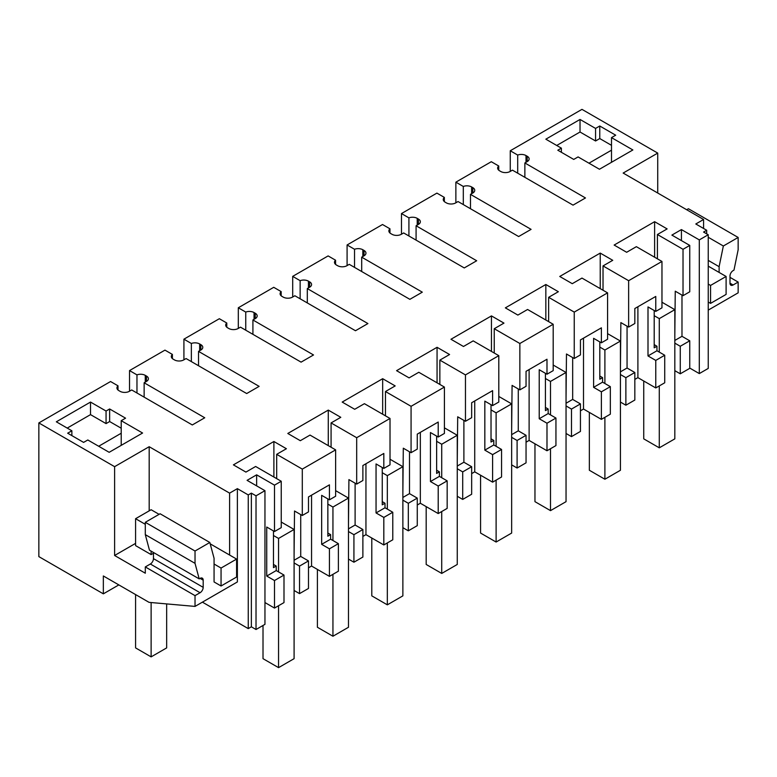 <?xml version="1.0" encoding="UTF-8"?>
<svg xmlns="http://www.w3.org/2000/svg" width="777" height="777" viewBox="0 0 777 777"><rect width="100%" height="100%" fill="white"/><g stroke="black" fill="none" stroke-linecap="round" stroke-linejoin="round"><path stroke-width="1.17" d="M699.3 373.582L699.3 239.899L708.236 234.741L708.236 368.424L699.3 373.582L689.753 368.075M229.603 555.04L229.603 493.133L237.373 488.646L248.251 494.93L251.359 493.133L256.022 495.823L264.957 490.666L264.957 624.349L256.022 629.506L251.359 626.816L248.251 628.612L202.409 602.146M118.832 584.906L103.341 593.842L38.85 556.614L38.85 422.931L110.567 381.526L118.007 385.819A6.595 3.807 0 0 0 116.919 387.917A6.595 3.807 0 0 0 118.852 390.608L120.046 391.307A6.595 3.807 0 0 0 129.37 391.307L131.701 389.957L192.307 424.951L204.739 417.773L144.133 382.779L144.133 397.134M708.236 234.741L703.573 232.051L706.682 230.254L706.682 233.848M172.397 358.615L172.397 354.419L164.957 350.126L129.526 370.58L136.966 374.873L136.966 392.997M145.27 382.129L145.27 375.359A6.595 3.807 0 0 0 136.966 374.873M145.27 375.359L146.465 376.049L146.465 381.429A6.595 3.807 0 0 0 148.397 378.739A6.595 3.807 0 0 0 146.465 376.049M146.465 381.429L144.133 382.779M103.341 593.842L103.341 575.961L149.067 602.36L195.027 606.41L195.027 595.638L145.299 566.928L145.299 573.212L114.607 555.487L114.607 466.666L38.85 422.931M114.607 466.666L149.184 446.707L229.603 493.133M264.957 490.666L247.086 480.351L256.633 474.834L274.504 485.149L274.504 531.526L266.734 527.039L266.734 576.048L274.504 580.536L274.504 608.07L283.993 602.593L283.993 575.058L276.223 570.571L266.734 576.048M699.3 239.899L681.429 229.584L671.882 235.101L689.753 245.415L683.022 249.3L657.42 234.518L667.132 228.914L654.622 221.688L614.141 245.056L626.65 252.282L636.363 246.668L661.965 261.451L628.632 280.701L603.03 265.919L612.742 260.314L600.232 253.088L559.751 276.466L572.26 283.683L581.973 278.079L607.575 292.861L574.242 312.101L548.64 297.319L558.352 291.715L545.842 284.499L505.361 307.867L517.87 315.083L527.583 309.479L553.185 324.262L536.518 333.887L519.852 343.502L494.25 328.72L503.962 323.115L491.452 315.899L450.971 339.267L463.48 346.484L473.193 340.88L498.795 355.662L482.128 365.287L465.462 374.902L439.86 360.12L449.572 354.516L437.062 347.3L396.581 370.668L409.09 377.884L418.803 372.28L444.405 387.063L411.072 406.313L385.47 391.53L395.182 385.916L382.672 378.7L342.191 402.068L354.7 409.285L364.413 403.681L390.015 418.463L356.682 437.713L331.08 422.931L340.792 417.317L328.282 410.101L287.801 433.469L300.31 440.695L310.023 435.081L335.625 449.864L302.292 469.114L276.69 454.331L286.402 448.727L273.892 441.501L233.411 464.869L245.92 472.095L255.633 466.482L281.235 481.264L274.504 485.149M703.573 228.457L703.573 219.493L695.803 223.98L706.682 230.254M703.573 219.493L623.154 173.057L657.731 153.098L581.973 109.363L510.256 150.767L517.696 155.06L517.696 173.184M526 162.315L526 155.546A6.595 3.807 0 0 0 517.696 155.06M526 155.546L527.194 156.235L527.194 161.616A6.595 3.807 0 0 0 529.127 158.926A6.595 3.807 0 0 0 527.194 156.235M527.194 161.616L524.863 162.966L585.469 197.96L573.038 205.138L512.432 170.144L510.101 171.494A6.595 3.807 0 0 1 500.776 171.494L499.582 170.794A6.595 3.807 0 0 1 497.649 168.104A6.595 3.807 0 0 1 498.737 166.006L491.297 161.713L455.866 182.168L463.306 186.461L463.306 204.584M471.61 193.716L471.61 186.946A6.595 3.807 0 0 0 463.306 186.461M471.61 186.946L472.804 187.636A6.595 3.807 0 0 1 474.737 190.326A6.595 3.807 0 0 1 472.804 193.026L470.473 194.367L531.079 229.361L518.647 236.538L458.041 201.544L455.71 202.894A6.595 3.807 0 0 1 446.387 202.894L445.192 202.205A6.595 3.807 0 0 1 443.259 199.504A6.595 3.807 0 0 1 444.347 197.407L436.907 193.114L401.476 213.568L408.916 217.861L408.916 235.985M417.22 225.116L417.22 218.347A6.595 3.807 0 0 0 408.916 217.861M417.22 218.347L418.414 219.046A6.595 3.807 0 0 1 420.347 221.736A6.595 3.807 0 0 1 418.414 224.427L416.083 225.767L476.69 260.761L464.257 267.939L403.651 232.945L401.32 234.295A6.595 3.807 0 0 1 391.997 234.295L390.802 233.605A6.595 3.807 0 0 1 388.869 230.915A6.595 3.807 0 0 1 389.957 228.807L382.517 224.514L347.086 244.969L354.526 249.271L354.526 267.395M362.83 256.517L362.83 249.747A6.595 3.807 0 0 0 354.526 249.271M362.83 249.747L364.024 250.447A6.595 3.807 0 0 1 365.957 253.137A6.595 3.807 0 0 1 364.024 255.827L361.693 257.168L422.299 292.162L409.867 299.339L349.262 264.345L346.93 265.695A6.595 3.807 0 0 1 337.606 265.695L336.412 265.006A6.595 3.807 0 0 1 334.479 262.315A6.595 3.807 0 0 1 335.567 260.217L328.127 255.915L292.696 276.369L300.136 280.672L300.136 298.795M308.44 287.917L308.44 281.157A6.595 3.807 0 0 0 300.136 280.672M308.44 281.157L309.635 281.847A6.595 3.807 0 0 1 311.567 284.537A6.595 3.807 0 0 1 309.635 287.228L307.303 288.578L367.909 323.562L355.477 330.74L294.872 295.755L292.54 297.096A6.595 3.807 0 0 1 283.216 297.096L282.022 296.406A6.595 3.807 0 0 1 280.089 293.716A6.595 3.807 0 0 1 281.177 291.618L273.737 287.315L238.306 307.77L245.746 312.072L245.746 330.196M254.05 319.318L254.05 312.558A6.595 3.807 0 0 0 245.746 312.072M254.05 312.558L255.244 313.248A6.595 3.807 0 0 1 257.177 315.938A6.595 3.807 0 0 1 255.244 318.628L252.913 319.978L313.519 354.963L301.087 362.14L240.481 327.156L238.15 328.496A6.595 3.807 0 0 1 228.826 328.496L227.632 327.807A6.595 3.807 0 0 1 225.699 325.116A6.595 3.807 0 0 1 226.787 323.018L219.347 318.716L183.916 339.18L191.356 343.473L191.356 361.596M199.66 350.718L199.66 343.958A6.595 3.807 0 0 0 191.356 343.473M199.66 343.958L200.855 344.648A6.595 3.807 0 0 1 202.787 347.338A6.595 3.807 0 0 1 200.855 350.029L198.523 351.379L259.13 386.363L246.697 393.541L186.091 358.556L183.76 359.897A6.595 3.807 0 0 1 174.436 359.897L173.242 359.207A6.595 3.807 0 0 1 171.309 356.517A6.595 3.807 0 0 1 172.397 354.419M561.382 148.164L557.808 150.223L573.737 159.421L578.088 156.915L599.456 169.25L632.866 149.961L611.499 137.616L615.695 135.198L599.766 126L599.766 138.559L595.571 140.987L580.03 132.012L580.03 119.454L545.842 139.19L561.382 148.164L561.382 152.292M599.766 126L595.571 128.428L580.03 119.454M121.212 420.687L125.563 418.172L109.635 408.974L106.06 411.043L90.52 402.068L56.332 421.804L71.873 430.779L67.677 433.197L83.605 442.395L87.801 439.976L109.168 452.311L142.579 433.022L121.212 420.687L121.212 445.357M681.429 229.584L681.429 240.608M510.256 150.767L510.256 171.396M657.731 193.026L657.731 153.098M733.099 284.984L729.991 283.187A4.4 2.535 -60 0 0 730.904 285.208A4.4 2.535 -60 0 0 733.099 284.984L738.15 282.07L729.991 277.36M738.15 282.07L738.15 292.832L708.236 310.11M256.022 495.823L256.022 629.506M251.359 493.133L251.359 626.816M248.251 494.93L248.251 628.612M237.373 488.646L237.373 581.954L195.027 606.41M129.526 370.58L129.526 391.21M118.007 390.015L118.007 385.819M149.184 510.858L149.184 446.707M114.607 555.487L135.587 543.376M145.299 566.928L150.35 564.015A4.4 2.535 120 0 0 153.457 558.634L203.185 587.344L203.185 580.166A4.4 2.535 -60 0 0 202.273 578.146A4.4 2.535 -60 0 0 200.077 578.37L199.194 578.884L195.027 563.344L145.299 534.634L145.299 522.309L160.101 513.762L209.829 542.472L195.027 551.019L195.027 563.344M203.185 587.344A4.4 2.535 -60 0 1 200.077 592.725L150.35 564.015M195.027 595.638L200.077 592.725M210.198 543.842L236.596 559.081L221.056 568.055L221.056 585.994L214.064 581.954L214.064 558.265L209.829 542.472M256.633 474.834L256.633 485.868M264.957 602.554L274.504 608.07M274.504 531.526L281.235 527.641L281.235 481.264M276.223 570.571L276.223 566.035L273.465 567.628L273.465 530.924M273.892 441.501L273.892 477.029M276.69 454.331L276.69 478.642M302.292 469.114L302.292 515.491L294.522 511.004L294.094 555.225M302.292 515.491L308.488 511.907L308.488 496.94L318.958 490.889L329.429 484.848L329.429 499.825L335.625 496.241L335.625 449.864M329.429 548.824L338.383 543.657L338.383 571.192L329.429 576.359L329.429 548.824L321.659 544.337L330.613 539.17L330.613 534.634L327.855 536.217L327.855 498.912M328.282 410.101L328.282 445.629M331.08 422.931L331.08 447.241M356.682 437.713L356.682 484.09L348.912 479.603L348.484 523.824M390.015 418.463L390.015 464.84L383.819 468.414L383.819 453.447L362.878 465.53L362.878 480.507L356.682 484.09M383.819 517.424L392.773 512.257L392.773 539.792L383.819 544.959L383.819 517.424L376.049 512.937L385.003 507.769L385.003 503.224L382.245 504.817L382.245 467.511M382.672 378.7L382.672 414.219M385.47 391.53L385.47 415.831M411.072 406.313L411.072 452.69L403.302 448.203L402.875 492.424M444.405 387.063L444.405 433.44L438.209 437.014L438.209 422.047L417.268 434.129L417.268 449.106L411.072 452.69M438.209 486.023L447.163 480.856L447.163 508.391L438.209 513.558L438.209 486.023L430.439 481.536L439.393 476.369L439.393 471.824L436.635 473.416L436.635 436.111M437.062 347.3L437.062 382.818M439.86 360.12L439.86 384.43M465.462 374.902L465.462 421.28L457.692 416.802L457.264 461.014M498.795 355.662L498.795 402.039L492.599 405.613L492.599 390.637L471.658 402.729L471.658 417.705L465.462 421.28M492.599 454.623L501.553 449.456L501.553 476.991L492.599 482.158L492.599 454.623L484.829 450.136L493.783 444.968L493.783 440.423L491.025 442.016L491.025 404.71M491.452 315.899L491.452 351.418M494.25 328.72L494.25 353.03M519.852 343.502L519.852 389.879L512.082 385.392L511.654 429.613M553.185 324.262L553.185 370.639L546.989 374.213L546.989 359.236L526.048 371.328L526.048 386.305L519.852 389.879M546.989 423.222L555.943 418.045L555.943 445.58L546.989 450.757L546.989 423.222L539.219 418.735L548.173 413.558L548.173 409.023L545.415 410.615L545.415 373.31M545.842 284.499L545.842 320.017M548.64 297.319L548.64 321.629M574.242 312.101L574.242 358.479L566.472 353.991L566.044 398.212M607.575 292.861L607.575 339.228L601.379 342.812L601.379 327.836L580.438 339.928L580.438 354.904L574.242 358.479M601.379 391.822L610.333 386.645L610.333 414.18L601.379 419.357L601.379 391.822L593.609 387.334L602.563 382.158L602.563 377.622L599.805 379.215L599.805 341.909M600.232 253.088L600.232 288.617M603.03 265.919L603.03 290.229M628.632 280.701L628.632 327.078L620.862 322.591L620.434 366.812M661.965 261.451L661.965 307.828L655.769 311.412L655.769 296.435L645.298 302.476L634.828 308.527L634.828 323.504L628.632 327.078M634.828 379.409L637.898 377.632L655.769 387.946L655.769 360.411L647.999 355.934L656.953 350.757L656.953 346.221L654.195 347.814L654.195 310.499M654.622 221.688L654.622 257.216M657.42 234.518L657.42 258.828M683.022 249.3L683.022 295.678L675.252 291.19L674.824 335.411M683.022 295.678L689.753 291.793L689.753 245.415M681.983 295.075L681.983 336.315L689.753 340.802L689.753 368.337L680.263 373.805L674.824 370.668M729.991 283.187L729.991 276.01A4.4 2.535 -60 0 1 733.099 270.629L733.983 270.114L738.15 249.767L738.15 237.451L723.348 245.998L708.236 237.276M719.113 272.426L719.113 266.676L723.348 245.998M524.863 162.966L524.863 177.321M498.737 170.202L498.737 166.006M455.866 182.168L455.866 202.807M470.473 194.367L470.473 208.722M444.347 201.612L444.347 197.407M401.476 213.568L401.476 234.207M416.083 225.767L416.083 240.122M389.957 233.013L389.957 228.807M347.086 244.969L347.086 265.608M361.693 257.168L361.693 271.523M335.567 264.413L335.567 260.217M292.696 276.369L292.696 297.008M307.303 288.578L307.303 302.933M281.177 295.814L281.177 291.618M238.306 307.77L238.306 328.409M252.913 319.978L252.913 334.333M226.787 327.214L226.787 323.018M183.916 339.18L183.916 359.809M198.523 351.379L198.523 365.734M611.499 137.616L611.499 162.296M556.721 145.474L580.03 132.012M595.571 128.428L595.571 140.987M611.499 145.338L599.766 138.559M71.873 430.779L71.873 435.625M90.52 402.068L90.52 414.627L67.21 428.088M106.06 411.043L106.06 423.601L90.52 414.627M109.635 408.974L109.635 421.542L106.06 423.601M121.212 428.224L109.635 421.542M294.094 590.481L299.533 593.618L308.488 588.451L308.488 560.916L300.718 556.429L294.094 560.256M655.769 387.946L664.723 382.779L664.723 355.244L656.953 350.757M620.434 402.068L625.873 405.215L634.828 400.038L634.828 372.504L627.058 368.016L620.434 371.843M601.379 419.357L583.508 409.032L580.438 410.81M566.044 433.469L571.483 436.616L580.438 431.439L580.438 403.904L572.668 399.417L566.044 403.244M546.989 450.757L529.118 440.433L526.048 442.21M511.654 464.869L517.093 468.016L526.048 462.839L526.048 435.305L518.278 430.827L511.654 434.644M492.599 482.158L474.728 471.843L471.658 473.611M457.264 496.28L462.703 499.417L471.658 494.25L471.658 466.715L463.888 462.228L457.264 466.045M438.209 513.558L420.338 503.243L417.268 505.011M402.875 527.68L408.313 530.817L417.268 525.65L417.268 498.115L409.498 493.628L402.875 497.455M383.819 544.959L365.948 534.644L362.878 536.412M348.484 559.081L353.923 562.218L362.878 557.051L362.878 529.516L355.108 525.029L348.484 528.855M329.429 576.359L311.558 566.044L308.488 567.812M738.15 237.451L688.422 208.741L686.683 209.741M153.457 558.634L153.457 552.476M199.194 578.884L149.466 550.174L145.299 534.634M153.457 553.243L151.126 554.593L151.126 551.126M159.1 514.335L151.126 509.731L135.587 518.706L135.587 545.619L151.126 554.593M195.027 551.019L145.299 522.309M274.504 580.536L283.993 575.058M276.223 566.035L273.465 564.442M300.718 514.578L300.718 556.429M329.429 499.825L321.659 495.337L321.659 544.337M311.558 495.163L311.558 566.044M330.613 534.634L327.855 533.041M355.108 483.177L355.108 525.029M383.819 468.414L376.049 463.937L376.049 512.937M365.948 463.762L365.948 534.644M385.003 503.224L382.245 501.641M409.498 451.777L409.498 493.628M438.209 437.014L430.439 432.527L430.439 481.536M420.338 432.362L420.338 503.243M439.393 471.824L436.635 470.231M463.888 420.376L463.888 462.228M492.599 405.613L484.829 401.126L484.829 450.136M474.728 400.961L474.728 471.843M493.783 440.423L491.025 438.83M518.278 388.976L518.278 430.827M546.989 374.213L539.219 369.726L539.219 418.735M529.118 369.561L529.118 440.433M548.173 409.023L545.415 407.43M572.668 357.575L572.668 399.417M601.379 342.812L593.609 338.325L593.609 387.334M583.508 338.16L583.508 409.032M602.563 377.622L599.805 376.029M627.058 326.175L627.058 368.016M655.769 311.412L647.999 306.925L647.999 355.934M637.898 377.632L637.898 306.75M656.953 346.221L654.195 344.629M674.824 340.443L681.983 336.315M680.263 373.805L680.263 346.27L689.753 340.802M680.263 346.27L674.824 343.133M719.113 266.676L708.236 260.392M588.966 163.189L611.499 150.184M121.212 433.245L98.679 446.26M299.533 593.618L299.533 566.083L308.488 560.916M299.533 566.083L294.094 562.946M655.769 360.411L664.723 355.244M625.873 405.215L625.873 377.671L634.828 372.504M625.873 377.671L620.434 374.533M610.333 386.645L602.563 382.158M571.483 436.616L571.483 409.081L580.438 403.904M571.483 409.081L566.044 405.934M555.943 418.045L548.173 413.558M517.093 468.016L517.093 440.481L526.048 435.305M517.093 440.481L511.654 437.334M501.553 449.456L493.783 444.968M462.703 499.417L462.703 471.882L471.658 466.715M462.703 471.882L457.264 468.745M447.163 480.856L439.393 476.369M408.313 530.817L408.313 503.282L417.268 498.115M408.313 503.282L402.875 500.145M392.773 512.257L385.003 507.769M353.923 562.218L353.923 534.683L362.878 529.516M353.923 534.683L348.484 531.546M338.383 543.657L330.613 539.17M661.965 302.234L674.824 309.654L674.824 438.859L659.284 447.824L643.744 438.859L643.744 381.012M659.284 447.824L659.284 385.916M659.284 352.107L659.284 318.628L654.195 315.695M674.824 309.654L659.284 318.628M607.575 333.634L620.434 341.064L620.434 470.26L604.894 479.234L589.354 470.26L589.354 412.412M604.894 479.234L604.894 417.327M604.894 383.508L604.894 350.029L599.805 347.096M620.434 341.064L604.894 350.029M553.185 365.035L566.044 372.465L566.044 501.66L550.504 510.635L534.964 501.66L534.964 443.813M550.504 510.635L550.504 448.727M550.504 414.908L550.504 381.429L545.415 378.496M566.044 372.465L550.504 381.429M498.795 396.445L511.654 403.865L511.654 533.061L496.114 542.035L480.575 533.061L480.575 475.213M496.114 542.035L496.114 480.128M496.114 446.309L496.114 412.84L491.025 409.897M511.654 403.865L496.114 412.84M444.405 427.845L457.264 435.266L457.264 564.461L441.724 573.436L426.185 564.461L426.185 506.614M441.724 573.436L441.724 511.528M441.724 477.709L441.724 444.24L436.635 441.297M457.264 435.266L441.724 444.24M390.015 459.246L402.875 466.666L402.875 595.862L387.334 604.836L371.794 595.862L371.794 538.014M387.334 604.836L387.334 542.929M387.334 509.11L387.334 475.641L382.245 472.698M402.875 466.666L387.334 475.641M335.625 490.646L348.484 498.067L348.484 627.262L332.945 636.237L317.404 627.262L317.404 569.424M332.945 636.237L332.945 574.329M332.945 540.52L332.945 507.041L327.855 504.108M348.484 498.067L332.945 507.041M281.235 522.047L294.094 529.467L294.094 658.673L278.555 667.637L263.014 658.673L263.014 625.475M278.555 667.637L278.555 605.73M278.555 571.921L278.555 538.442L273.465 535.508M294.094 529.467L278.555 538.442M708.236 266.142L726.106 276.466L710.567 285.431L710.567 303.38L726.106 294.405L726.106 276.466M708.236 302.03L710.567 303.38M710.567 285.431L708.236 284.091M135.587 594.58L135.587 647.901L151.126 656.876L166.666 647.901L166.666 603.904M221.056 585.994L236.596 577.02L236.596 559.081M151.126 656.876L151.126 602.544M221.056 568.055L214.064 564.015M145.299 524.31L135.587 518.706M472.804 193.026L472.804 187.636M418.414 224.427L418.414 219.046M364.024 255.827L364.024 250.447M309.635 287.228L309.635 281.847M255.244 318.628L255.244 313.248M200.855 350.029L200.855 344.648M200.077 578.37L203.185 580.166"/></g></svg>
